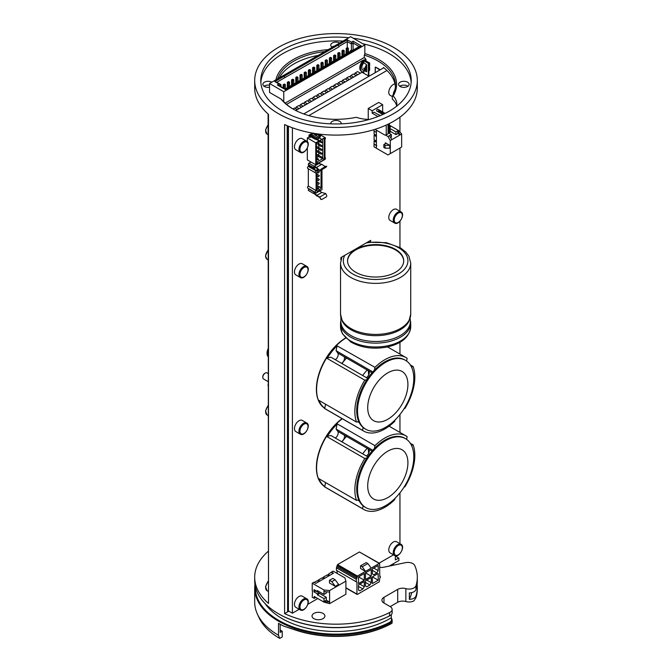 <?xml version="1.0" encoding="UTF-8"?>
<svg xmlns="http://www.w3.org/2000/svg" width="672" height="672" viewBox="0 0 672 672"><rect width="100%" height="100%" fill="white"/><g stroke="black" fill="none" stroke-linecap="round" stroke-linejoin="round"><path stroke-width="1.01" d="M400.89 267.893A28.081 16.212 -0 0 0 403.704 260.82A28.081 16.212 -0 0 0 375.623 244.608A28.081 16.212 -0 0 0 347.55 260.82A28.081 16.212 -0 0 0 369.34 276.62A28.081 16.212 -0 0 0 400.89 267.893M403.704 261.106A28.081 16.212 -0 0 0 375.623 245.179A28.081 16.212 -0 0 0 347.55 261.106M268.094 259.476A9.358 5.401 120 0 0 268.094 260.61A9.358 5.401 120 0 1 268.094 259.451M268.094 385.77A9.358 5.401 120 0 1 268.094 384.586A9.358 5.401 120 0 0 268.094 385.745M268.094 134.341A9.358 5.401 120 0 0 268.094 135.467M268.094 134.308A9.358 5.401 120 0 0 268.094 135.492M268.078 415.514A9.358 5.401 120 0 0 268.078 415.993M392.314 96.575L390.113 95.306A6.434 3.713 -60 0 1 389.516 89.065A6.434 3.713 -60 0 1 394.968 83.882M399.949 543.69L399.949 492.87M399.949 432.415L399.949 414.54M399.949 354.085L399.949 342.292M399.949 247.548L399.949 221.264M399.949 211.26L399.949 148.05M399.949 131.796L399.949 117.155M395.38 86.722A59.43 34.314 0 0 0 386.946 70.493L308.809 115.601M292.404 127.781L292.404 613.208L299.208 609.277M307.868 604.279L317.797 598.542M379.142 563.128L393.515 554.837M294.47 146.807A6.434 3.713 -60 0 1 297.276 140.33A6.434 3.713 -60 0 1 302.24 138.608L306.709 141.187A6.434 3.713 120 0 0 301.745 142.909A6.434 3.713 120 0 0 298.939 149.386A6.434 3.713 120 0 0 300.275 152.334L295.806 149.755A6.434 3.713 -60 0 1 294.47 146.807M388.777 217.501A6.434 3.713 -60 0 1 391.591 211.025A6.434 3.713 -60 0 1 396.547 209.294L401.016 211.873A6.434 3.713 120 0 0 396.052 213.604A6.434 3.713 120 0 0 393.246 220.08A6.434 3.713 120 0 0 394.582 223.02L390.113 220.441A6.434 3.713 -60 0 1 388.777 217.501M294.47 428.61A6.434 3.713 -60 0 1 297.276 422.134A6.434 3.713 -60 0 1 302.24 420.403L306.709 422.99A6.434 3.713 120 0 0 301.745 424.712A6.434 3.713 120 0 0 298.939 431.189A6.434 3.713 120 0 0 300.275 434.129L295.806 431.55A6.434 3.713 -60 0 1 294.47 428.61M294.47 271.95A6.434 3.713 -60 0 1 297.276 265.474A6.434 3.713 -60 0 1 302.24 263.743L306.709 266.322A6.434 3.713 120 0 0 301.745 268.052A6.434 3.713 120 0 0 298.939 274.529A6.434 3.713 120 0 0 300.275 277.469L295.806 274.89A6.434 3.713 -60 0 1 294.47 271.95M294.47 604.372A6.434 3.713 -60 0 1 297.276 597.895A6.434 3.713 -60 0 1 302.24 596.173L306.709 598.752A6.434 3.713 120 0 0 301.745 600.474A6.434 3.713 120 0 0 298.939 606.95A6.434 3.713 120 0 0 300.275 609.899L295.806 607.32A6.434 3.713 -60 0 1 294.47 604.372M388.777 549.923A6.434 3.713 -60 0 1 391.591 543.446A6.434 3.713 -60 0 1 396.547 541.724L401.016 544.303A6.434 3.713 120 0 0 396.052 546.025A6.434 3.713 120 0 0 393.246 552.502A6.434 3.713 120 0 0 394.582 555.45L390.113 552.871A6.434 3.713 -60 0 1 388.777 549.923M324.341 408.005A42.118 24.318 -60 0 1 318.763 374.388A42.118 24.318 -60 0 1 345.601 337.957M324.341 486.335A42.118 24.318 -60 0 1 318.125 454.978A42.118 24.318 -60 0 1 342.098 418.622M308.994 160.877L309.901 161.398M324.954 157.567L325.206 157.71A1.168 0.672 120 0 1 324.954 159.407L315.773 164.791L307.339 159.919L307.339 148.058M307.339 141.691L307.339 137.945L308.994 136.996L308.994 135.08L310.934 133.963L315.067 136.349L317.05 135.198L313.79 133.316M311.43 134.249L312.917 133.174M376.404 148.176L374.002 146.79L374.086 141.002L375.74 141.96L375.74 140.734L374.086 139.776L374.086 135.274L375.74 136.223L375.74 135.005L374.086 134.047L374.086 131.074M376.404 132.418L374.002 131.032L374.002 129.654M374.086 135.274L375.144 134.66M374.086 141.002L375.144 140.389M337.075 570.73L337.075 573.376M336.412 567.806L336.412 570.343L356.269 581.809L356.269 579.272L336.412 567.806L337.571 564.589L359.411 551.981L379.268 563.438L365.534 571.368L360.57 568.504L360.57 565.824L362.225 566.782L367.853 563.539L371.162 568.117M356.269 581.809L356.933 582.07L356.933 594.107L357.428 594.392L379.268 581.784L379.764 578.054A0.932 0.538 -60 0 0 379.764 576.526L379.613 563.405L359.411 551.981M368.231 108.486L372.154 110.746L382.654 104.681L378.739 102.421L368.231 108.486L368.231 119.423M312.547 590.688L312.22 597.232L314.202 598.374L314.202 596.467L323.98 602.112L323.98 601.49L329.608 602.062L326.298 600.155L326.298 597.29L319.015 593.082M323.98 602.112L329.608 603.641L345.904 594.233L345.904 581.146L344.912 577.895L333.144 571.108L331.489 572.065L333.48 573.208L315.857 583.38L313.874 582.238L312.22 583.187L312.22 590.881M331.489 572.065L328.171 574.358L329.33 575.03L328.272 575.635L327.113 574.972L323.207 577.223L324.366 577.895L323.308 578.508L322.148 577.836L318.251 580.087L319.402 580.759L318.343 581.372L317.184 580.7L314.202 582.422M318.251 580.087L318.251 581.314M323.207 577.223L323.207 578.449M328.171 574.358L328.171 575.585M340.88 319.645L340.88 317.386M340.88 260.022L340.88 257.569L370.658 240.374L370.658 241.87M313.807 193.612L308.507 190.554A0.874 0.504 -60 0 1 308.952 189.076L314.244 192.133A0.874 0.504 -60 0 0 314.244 193.57L316.604 195.871L319.88 196.972L320.468 198.836A1.168 0.949 73.6 0 0 321.754 199.433M308.33 188.42L316.1 193.066L316.1 192.511A1.193 0.689 -60 0 1 315.512 192.57A1.193 0.689 -60 0 1 315.328 191.612A1.193 0.689 -60 0 1 316.1 190.571L308.33 186.077A1.193 0.689 120 0 0 307.549 187.127A1.193 0.689 120 0 0 307.734 188.076L315.512 192.57M308.33 168.739L308.33 186.077M308.33 166.404A1.193 0.689 120 0 0 307.549 167.446A1.193 0.689 120 0 0 307.734 168.403L315.512 172.889A1.193 0.689 -60 0 1 315.328 171.94A1.193 0.689 -60 0 1 316.1 170.89L308.33 166.404L308.952 164.917M313.807 167.723L308.507 164.665A0.874 0.504 -60 0 1 308.952 163.195L314.244 166.244A0.874 0.504 120 0 0 314.244 167.681L314.244 168.538L308.952 165.48M310.976 162.019L308.952 163.195M325.559 404.208L324.769 408.206L324.29 408.274A42.412 24.486 -60 0 0 325.374 408.971L363.628 431.054A42.412 24.486 120 0 0 394.716 421.319L394.951 420.092M324.769 408.206A42.118 24.318 -60 0 1 319.032 400.436M367.727 378.428L330.952 357.202L326.525 358.084L364.778 380.167A42.412 24.486 120 0 0 356.521 422.083L358.722 421.462A39.774 22.966 -60 0 1 366.971 379.546A39.774 22.966 -60 0 1 370.516 374.64A39.774 22.966 -60 0 1 374.388 370.205A39.774 22.966 -60 0 1 404.72 359.881L405.552 360.36A39.774 22.966 120 0 0 371.339 375.119A39.774 22.966 120 0 0 365.77 429.257A39.774 22.966 120 0 0 405.552 406.291A39.774 22.966 120 0 0 405.552 360.36M327.188 358.26A42.118 24.318 -60 0 1 337.058 345.811L336.092 350.717L337.781 353.035A4.225 2.436 -60 0 1 335.269 359.688M406.594 361.024L407.131 358.294A42.412 24.486 120 0 0 406.039 357.596A42.412 24.486 120 0 0 374.959 367.34L337.058 345.811M365.77 429.257L364.946 428.778A39.774 22.966 -60 0 1 363.107 427.493A39.774 22.966 -60 0 1 358.722 421.462M377.58 381.982A28.426 16.414 -60 0 1 407.912 384.199A28.426 16.414 -60 0 1 377.95 421.966A28.426 16.414 -60 0 1 377.58 381.982M404.082 408.719L404.897 408.492A42.412 24.486 120 0 0 413.146 366.576L411.491 367.038M374.959 367.34L374.388 370.205M366.971 379.546L364.778 380.167M363.107 427.493L362.544 430.357A42.412 24.486 120 0 0 363.628 431.054M336.092 350.717L372.809 371.918M366.366 377.647A4.225 2.436 120 0 0 368.878 370.986L344.089 356.681A4.225 2.436 -60 0 1 341.578 363.334M326.525 358.084A42.412 24.486 -60 0 0 318.268 400L356.521 422.083M336.706 345.248A42.412 24.486 -60 0 1 345.752 338.108M410.315 364.938L413.146 366.576M362.544 430.357L324.29 408.274M357.706 421.747L359.285 422.663M345.895 358.764L345.778 357.496M386.946 70.493A59.43 34.314 -0 0 0 383.771 67.746L303.727 113.954M288.431 126.227L288.431 610.915L287.608 611.394L287.188 125.706M292.404 613.208L288.431 610.915M333.144 573.401L331.489 572.443M312.22 583.187L323.98 589.982L329.608 590.554L345.904 581.146M335.269 586.328L329.482 582.985L329.482 580.306L331.8 581.65L335.269 586.328L338.579 584.413L335.11 579.734L332.791 578.399L329.482 580.306M323.98 589.982L323.98 594.426L317.36 590.604L317.36 591.562L314.051 589.646L314.051 591.94L317.36 593.846L317.36 594.804L323.98 598.626L323.98 601.49L326.298 600.155M315.857 597.425L314.202 598.374M323.98 594.426L326.298 593.082L326.298 591.797M323.98 591.562L329.608 592.133L329.608 603.641M329.608 592.133L329.608 590.554M323.98 598.626L326.298 597.29M317.36 594.804L319.015 593.846L319.015 592.897L317.36 593.846M315.042 590.604L319.015 592.897M314.051 591.94L315.042 591.368L315.042 590.218M317.36 591.562L318.192 591.083M331.8 581.65L335.11 579.734M382.654 104.681L382.654 111.964M374.968 129.36L384.796 135.038L386.232 134.904L386.232 125.068M377.992 116.55L372.154 113.173L372.154 110.746M388.055 124.219L388.055 133.854L386.232 134.904M372.154 113.173L373.968 112.123L380.142 115.685M382.83 114.509L378.521 112.022A1.058 0.613 -60 0 1 378.521 110.796L378.521 112.022L376.866 111.065A1.058 0.613 -60 0 1 376.866 109.838A1.058 0.613 -60 0 1 377.924 109.234L379.579 110.183L378.521 110.796A1.058 0.613 -60 0 1 379.579 110.183L385.148 113.4M377.647 114.248L380.461 115.55M378.521 110.796L383.998 113.954M389.256 126.697L390.314 126.092L390.314 127.31L389.256 127.924L389.256 126.697L388.055 126M388.055 124.782L390.314 126.092M388.055 127.226L389.256 127.924M389.256 131.552L390.314 130.939L390.314 132.166L389.256 132.779L389.256 131.552L388.055 130.855M388.055 129.637L390.314 130.939M388.055 132.082L389.256 132.779M356.269 579.272L356.933 578.248L337.075 566.782M362.225 566.782L365.534 571.368L357.428 576.047L356.933 578.248M372.397 583.548L378.193 580.205L378.193 573.518L372.397 576.862L372.397 583.548M376.866 572.947L378.193 570.654L378.193 565.496L372.397 568.84L372.397 573.997L373.724 574.762L376.866 572.947L372.397 570.368M369.919 584.984L371.238 582.691L371.238 577.534L365.45 580.877L365.45 586.034L366.778 586.799L369.919 584.984L365.45 582.406M365.45 579.533L371.238 576.19L371.238 569.503L365.45 572.846L365.45 579.533M364.291 573.518L358.504 576.862L358.504 583.548L364.291 580.205L364.291 573.518M364.291 581.54L358.504 584.884L358.504 590.041L359.822 590.806L362.972 588.991L364.291 586.698L364.291 581.54M378.193 580.205L372.397 576.862M378.193 570.654L373.724 568.075M371.238 582.691L366.778 580.112M371.238 576.19L365.45 572.846M364.291 580.205L358.504 576.862M364.291 586.698L359.822 584.119M362.972 588.991L358.504 586.412M360.57 565.824L366.198 562.582L367.853 563.539M319.477 163.783A0.874 0.504 120 0 0 318.872 163.573L314.244 166.244L316.604 167.328L319.88 170.797L322.064 169.033L321.796 168.647L319.746 170.293L318.587 169.369M316.1 170.89L316.1 170.335L308.33 165.841M316.1 190.571L316.1 172.83A1.193 0.689 -60 0 1 315.512 172.889M321.98 169.588L321.98 189.672L316.1 193.066M325.282 166.639L321.812 164.329L318.377 163.288M321.812 164.329L316.604 167.328M314.244 166.244L314.908 166.48M326.348 166.211L326.743 166.404L325.76 167.404L319.88 170.797M326.012 166.211L321.796 168.647M318.587 169.756L314.908 166.866M316.1 167.471L314.244 168.538M326.281 166.597L322.064 169.033M315.269 192.587L314.244 193.57M314.244 193.175L314.908 194.099M320.737 198.761A1.168 0.949 -106.4 0 0 322.064 199.332L326.281 196.896A1.168 0.949 -106.4 0 0 326.609 195.367L325.76 193.578L321.812 192.478L319.578 191.066M325.76 193.578L319.88 196.972M320.468 198.836L319.746 197.308L318.587 196.896M314.908 193.712L318.587 196.501M321.812 192.478L316.604 195.485M316.1 170.335L318.049 169.21M321.023 170.134L321.023 187.69L317.058 185.405M317.058 188.454L319.704 189.983L321.023 187.69M319.704 189.983L317.058 191.512L317.058 170.789L318.688 169.84M319.04 187.076L318.688 188.252L319.04 187.076M319.04 183.254L318.688 184.43L319.04 183.254M319.04 179.432L318.688 180.608L319.04 179.432M319.04 175.61L318.688 176.786L319.04 175.61M319.04 171.788L318.688 172.973L319.04 171.788M400.109 147.958L390.298 153.619L390.298 140.532L400.109 134.87L397.799 130.855L395.934 131.93L395.934 134.61L397.799 133.535L400.109 134.87L401.654 133.98L401.654 147.067L395.934 150.368M390.298 153.619L387.988 154.955L376.404 148.268L376.404 130.192M391.381 152.998L389.525 154.073M390.684 137.642L391.381 137.231L391.381 134.56L388.055 132.636M395.934 134.61L390.314 131.359M395.934 131.93L390.146 128.587L389.315 129.066L389.315 130.368M390.146 128.587L390.146 130.838M401.654 133.98L398.504 130.444L397.799 130.855L397.799 133.535M389.315 129.066L388.055 128.335M391.381 134.56L389.525 135.635L391.843 139.642M385.325 134.988L387.988 136.525L389.525 135.635M387.988 136.525L390.298 140.532M398.504 130.444L388.055 124.412M389.407 123.556L389.323 125.143M389.726 145.312L385.342 142.775A1.168 0.672 180 0 1 385.678 143.254A1.168 0.672 180 0 1 385.342 143.732L383.846 144.589L385.09 145.312L389.726 145.312L389.726 148.176L385.09 148.176L385.09 145.312M376.404 145.597L374.002 144.119M383.846 144.589L383.846 147.462L385.09 148.176M374.086 144.068L376.816 145.648M325.206 157.71A1.168 0.672 120 0 0 324.954 157.66L324.954 139.348A1.168 0.672 120 0 0 325.206 137.651A1.168 0.672 120 0 0 324.954 137.6L315.773 142.817L315.773 164.791M307.339 137.945L315.773 142.817M315.958 139.381L316.966 139.768L319.477 138.004L320.527 136.13L316.033 138.844L316.117 139.415L316.94 139.054L319.183 140.566M320.426 136.105L319.536 135.391L315.403 137.785L314.992 138.928L316.042 139.339M311.052 136.853L309.901 137.516L309.901 135.61L310.766 135.106L310.472 136.525L315.109 139.196M319.477 138.004L321.552 139.196M316.554 135.484L312.917 133.384M309.901 135.61L308.994 135.08M308.994 136.996L309.901 137.516M318.965 134.056L324.954 137.516M316.394 142.75L324.341 138.163L324.341 159.566L316.394 164.153L316.394 142.75M316.394 163.909L317.848 163.069L316.89 162.044L322.762 158.651L324.341 159.566M316.394 162.229L317.848 163.069M316.394 161.759L316.89 162.044M316.394 144.287L317.722 141.977M322.762 139.07L322.762 158.651L321.586 157.97L321.922 157.416L321.132 157.987L321.821 157.332M321.476 142.64L318.797 141.364L318.797 143.85M318.797 145.177L318.797 147.672M318.797 148.999L318.797 151.494M318.797 152.821L318.797 155.316M318.553 156.5L316.394 157.744L318.511 159.239M316.52 155.324L321.132 157.987M316.52 151.502L321.132 154.165L321.821 153.51M316.52 147.689L321.132 150.352L321.821 149.688M318.167 144.547L318.511 143.959M318.377 144.564L318.612 144.043L318.377 144.564M318.167 148.369L318.511 147.781M318.377 148.386L318.612 147.865L318.377 148.386M321.132 142.708L321.821 142.044M321.686 142.657L321.922 142.128L321.686 142.657M321.476 146.462L321.821 145.866M321.686 146.471L321.922 145.95L321.686 146.471M318.167 152.191L318.511 151.603M318.377 152.208L318.612 151.687L318.377 152.208M318.167 156.013L318.511 155.417M318.377 156.03L318.612 155.501L318.377 156.03M318.167 159.835L318.394 158.911M318.377 159.852L318.612 159.323L318.377 159.852M321.686 150.293L321.922 149.772L321.686 150.293M321.686 154.115L321.922 153.594L321.686 154.115M325.559 482.538L324.769 486.536L324.29 486.604L362.544 508.687A42.412 24.486 120 0 0 363.628 509.384A42.412 24.486 120 0 0 394.716 499.649L394.951 498.422M324.769 486.536A42.118 24.318 -60 0 1 319.032 478.766M367.727 456.758L330.952 435.532L326.525 436.414A42.412 24.486 -60 0 0 318.268 478.33L356.521 500.413L358.722 499.792A39.774 22.966 -60 0 1 366.971 457.884L364.778 458.497L326.525 436.414M327.188 436.59A42.118 24.318 -60 0 1 337.058 424.141L336.092 429.047L337.781 431.365A4.225 2.436 -60 0 1 335.269 438.018M342.325 418.757A42.412 24.486 -60 0 0 336.706 423.578L337.058 424.141M365.77 507.587A39.774 22.966 120 0 0 405.552 484.621A39.774 22.966 120 0 0 405.552 438.69A39.774 22.966 120 0 0 371.339 453.449A39.774 22.966 120 0 0 365.77 507.587L364.946 507.108A39.774 22.966 -60 0 1 363.107 505.831L362.544 508.687M357.706 500.077L359.285 500.993M366.366 455.977A4.225 2.436 120 0 0 368.878 449.316L344.089 435.011A4.225 2.436 -60 0 1 341.578 441.664M345.895 437.094L345.778 435.826M368.659 453.34L368.248 448.795M346.626 436.313A31.584 18.236 120 0 0 341.998 441.907M367.307 448.249A31.584 18.236 120 0 0 362.687 453.844M363.628 509.384L325.374 487.301A42.412 24.486 -60 0 1 324.29 486.604M410.315 443.268L413.146 444.906L411.491 445.368M404.082 487.049L404.897 486.822A42.412 24.486 120 0 0 413.146 444.906M336.706 423.578L374.959 445.67L374.388 448.535A39.774 22.966 -60 0 1 404.72 438.211L405.552 438.69M406.594 439.354L407.131 436.624A42.412 24.486 120 0 0 406.039 435.935A42.412 24.486 120 0 0 374.959 445.67M364.778 458.497A42.412 24.486 120 0 0 356.521 500.413M336.092 429.047L372.809 450.248M366.971 457.884A39.774 22.966 -60 0 1 370.516 452.97A39.774 22.966 -60 0 1 374.388 448.535M363.107 505.831A39.774 22.966 -60 0 1 358.722 499.792M377.58 460.312A28.426 16.414 -60 0 1 407.912 462.529A28.426 16.414 -60 0 1 377.95 500.296A28.426 16.414 -60 0 1 377.58 460.312M367.307 369.919A31.584 18.236 120 0 0 362.687 375.514M346.626 357.983A31.584 18.236 120 0 0 341.998 363.577M368.659 375.01L368.248 370.465M396.623 105.832A26.905 15.532 0 0 0 392.314 99.128L392.314 96.264L393.112 96.037A26.905 15.532 180 0 1 396.824 103.916A26.905 15.532 180 0 1 396.505 106.327M383.771 67.746A59.43 34.314 0 0 0 383.418 67.469L383.418 67.948M383.981 603.036L383.981 597.307A7.022 4.049 0 0 0 381.923 600.172A7.022 4.049 0 0 0 383.981 603.036L390.079 606.556A7.022 4.049 180 0 1 392.137 609.42A7.022 4.049 180 0 1 389.76 612.461A81.312 46.948 180 0 1 284.592 613.612L284.592 124.53A81.312 46.948 0 0 0 370.868 130.57A81.312 46.948 0 0 0 417.312 88.158L417.312 80.514A81.312 46.948 180 0 1 367.114 123.883A81.312 46.948 180 0 1 278.502 113.711A81.312 46.948 180 0 1 254.688 80.514A81.312 46.948 180 0 1 308.708 36.296A81.312 46.948 180 0 1 398.992 50.837A81.312 46.948 180 0 1 417.312 80.514M407.954 86.243A5.267 3.041 0 0 0 407.576 86.008A5.267 3.041 0 0 0 399.764 86.243M369.331 119.448A26.905 15.532 180 0 1 356.278 117.306A60.606 34.986 0 0 1 293.143 109.074A60.606 34.986 0 0 1 281.022 99.061L269.539 92.425L269.539 83.513L350.608 36.708L364.837 44.923L364.837 54.172L364.283 55.112A59.43 34.314 180 0 1 395.43 85.294A59.43 34.314 180 0 1 392.314 96.264M407.576 82.186A5.267 3.041 180 0 1 409.122 84.336A5.267 3.041 180 0 1 403.855 87.377A5.267 3.041 180 0 1 398.588 84.336A5.267 3.041 180 0 1 401.839 81.53A5.267 3.041 180 0 1 407.576 82.186M330.767 123.841A5.267 3.041 180 0 1 330.733 123.514A5.267 3.041 180 0 1 336 120.473A5.267 3.041 180 0 1 341.267 123.514A5.267 3.041 180 0 1 341.233 123.841M392.137 609.42L392.137 612.763A7.022 4.049 180 0 1 390.079 615.628A7.022 4.049 180 0 1 389.76 615.804A81.312 46.948 180 0 1 278.502 613.78A81.312 46.948 180 0 1 254.688 580.583L254.688 577.24A81.312 46.948 180 0 1 268.078 551.435M254.688 80.514L254.688 88.158A81.312 46.948 0 0 0 268.498 114.332L268.498 603.414A81.312 46.948 180 0 1 254.688 577.24M353.27 38.245A75.23 43.428 180 0 1 411.23 80.514A75.23 43.428 180 0 1 364.787 120.641A75.23 43.428 180 0 1 282.803 111.224A75.23 43.428 180 0 1 260.77 80.514A75.23 43.428 180 0 1 348.852 37.724M368.416 75.928L368.416 63.42L368.894 63.227A1.168 0.672 0 0 0 368.76 63.126L364.207 60.505L365.45 59.312L365.45 58.355A59.43 34.314 0 0 0 363.712 57.8L285.214 103.118M318.192 55.423A59.43 34.314 0 0 0 279.3 77.876M269.539 85.226A5.267 3.041 0 0 0 264.046 86.243M334.345 46.091A5.267 3.041 0 0 0 332.279 46.83A5.267 3.041 0 0 0 331.909 47.074M411.155 82.429A75.23 43.428 0 0 0 362.821 43.756M343.014 41.093A75.23 43.428 0 0 0 260.845 82.429M332.262 47.3A5.267 3.041 180 0 1 330.733 45.158A5.267 3.041 180 0 1 332.279 43.008A5.267 3.041 180 0 1 339.704 43M269.539 87.268A5.267 3.041 180 0 1 264.424 86.486A5.267 3.041 180 0 1 262.878 84.336A5.267 3.041 180 0 1 266.12 81.53A5.267 3.041 180 0 1 271.849 82.177M379.764 567.319A7.022 4.049 180 0 0 383.897 567.202L405.51 562.657A7.022 4.049 180 0 1 414.7 565.454A81.312 46.948 180 0 1 417.312 577.24A81.312 46.948 180 0 1 415.96 585.766A7.022 4.049 180 0 1 405.863 588.638A7.022 4.049 0 0 0 397.698 589.386L397.698 602.28A7.022 4.049 180 0 1 405.863 601.541A7.022 4.049 0 0 0 413.977 600.818L415.96 597.71A81.312 46.948 0 0 0 417.312 589.184L417.312 587.521A81.312 46.948 180 0 1 415.96 596.047A7.022 4.049 180 0 1 409.349 599.357L409.349 592.906A7.022 4.049 0 0 0 415.96 589.588A81.312 46.948 0 0 0 417.312 581.062L417.312 577.24M284.592 613.612L288.842 611.15M383.981 597.307L397.698 589.386M323.014 613.402A6.434 3.713 180 0 1 324.895 616.022A6.434 3.713 180 0 1 318.461 619.744A6.434 3.713 180 0 1 312.026 616.022A6.434 3.713 180 0 1 316 612.595A6.434 3.713 180 0 1 323.014 613.402M391.944 623.272A80.136 46.267 180 0 1 295.932 630.21L284.029 626.245L295.344 629.84A81.312 46.948 0 0 0 389.76 624.406L391.944 623.272A7.022 4.049 0 0 0 392.137 622.322L392.137 620.18A7.022 4.049 0 0 0 391.289 618.24L391.289 614.704M280.157 629.975A76.045 43.907 0 0 0 282.232 631.218L282.232 636.947L279.712 638.4L278.502 635.275L278.502 623.33A81.312 46.948 0 0 0 284.029 626.245M398.992 558.314A81.312 46.948 0 0 0 395.338 555.904A80.724 46.603 180 0 1 398.58 558.079L398.992 560.456L389.264 566.076M397.698 602.28L390.188 606.614M282.232 631.218L280.157 632.411L280.157 624.263M278.502 635.275A81.312 46.948 180 0 1 257.426 614.158L259.073 617.728A79.607 45.956 0 0 0 279.712 638.4M391.843 564.589L391.843 565.53M409.349 599.357A76.163 43.974 0 0 0 411.65 592.62M417.119 584.296A81.312 46.948 180 0 1 417.312 587.521M393.498 563.632L393.498 565.186M257.426 614.158A81.312 46.948 180 0 1 254.688 602.078L254.688 588A81.312 46.948 0 0 0 302.534 630.781A81.312 46.948 0 0 0 389.76 623.221A7.022 4.049 0 0 0 392.137 620.18M278.712 613.897A80.724 46.603 0 0 0 278.922 614.023A80.724 46.603 0 0 0 389.374 616.031A6.434 3.713 0 0 0 389.668 615.871A6.434 3.713 0 0 0 389.869 615.754M398.58 558.079L395.338 559.952L395.338 555.744M265.07 603.532A76.163 43.974 0 0 0 390.86 618.022A123.631 34.768 1.9 0 1 391.289 618.24M390.86 618.022A6.434 3.713 180 0 1 389.374 622.49A80.724 46.603 180 0 1 301.837 629.748A80.724 46.603 180 0 1 255.301 586.328M254.94 584.296A81.312 46.948 0 0 0 254.688 588M369.004 76.272L362.04 72.248L295.781 110.51M380.26 69.77L375.707 67.141A1.168 0.672 180 0 0 375.547 67.066L379.848 70.006M287.608 611.394L287.608 125.882M375.211 67.343L375.211 72.685M368.894 63.227L368.894 76.213M268.094 113.98L268.498 599.407M291.354 107.94L289.666 106.781M368.416 63.42L363.796 60.74A1.168 0.672 180 0 1 363.451 60.262A1.168 0.672 180 0 1 363.653 59.884L286.6 104.37M353.338 77.28L356.185 75.634M349.138 79.708L351.985 78.061M344.929 82.135L347.777 80.489M340.729 84.554L343.577 82.916M336.529 86.982L339.377 85.336M332.321 89.41L335.177 87.763M328.121 91.837L330.968 90.191M323.921 94.265L326.768 92.618M319.712 96.692L322.568 95.046M315.512 99.112L318.36 97.474M311.312 101.539L314.16 99.893M307.112 103.967L309.96 102.32M302.904 106.394L305.752 104.748M298.704 108.822L301.552 107.176M295.621 110.426L297.352 109.603M357.538 74.852L360.385 73.206M357.689 74.592L355.06 73.072L357.605 71.602L360.234 73.122M354.228 74.508L355.06 73.072M353.489 77.02L350.86 75.499L353.405 74.029L356.034 75.55M350.028 76.936L350.86 75.499M349.28 79.447L346.651 77.927L349.205 76.457L351.834 77.977M345.828 79.355L346.651 77.927M345.08 81.875L342.451 80.354L344.996 78.884L347.626 80.396M341.62 81.782L342.451 80.354M340.88 84.294L338.251 82.782L340.796 81.304L343.426 82.824M337.42 84.21L338.251 82.782M336.68 86.722L334.043 85.201L336.596 83.731L339.226 85.252M333.22 86.638L334.043 85.201M332.472 89.149L329.843 87.629L332.388 86.159L335.026 87.679M329.02 89.065L329.843 87.629M328.272 91.577L325.643 90.056L328.188 88.586L330.817 90.107M324.811 91.493L325.643 90.056M324.072 94.004L321.434 92.484L323.988 91.014L326.617 92.534M320.611 93.912L321.434 92.484M319.864 96.432L317.234 94.912L319.788 93.442L322.417 94.954M316.411 96.34L317.234 94.912M315.664 98.851L313.034 97.339L315.58 95.861L318.209 97.381M312.203 98.767L313.034 97.339M311.464 101.279L308.834 99.758L311.38 98.288L314.009 99.809M308.003 101.195L308.834 99.758M307.255 103.706L304.626 102.186L307.18 100.716L309.809 102.236M303.803 103.622L304.626 102.186M303.055 106.134L300.426 104.614L302.971 103.144L305.609 104.664M299.603 106.05L300.426 104.614M298.855 108.562L296.226 107.041L298.771 105.571L301.4 107.092M295.394 108.478L296.226 107.041M292.933 108.94L294.571 107.999L297.2 109.519M393.112 96.037A60.606 34.986 0 0 0 364.837 53.558M293.563 109.318A59.43 34.314 180 0 1 283.634 101.522L281.022 99.061M328.213 49.636A60.606 34.986 0 0 0 275.898 79.842M277.628 78.842A59.43 34.314 180 0 1 324.828 51.593M364.283 55.112L364.283 57.473M269.539 83.513L283.769 91.728L364.837 44.923M283.769 91.728L283.769 101.657M296.335 83.32L285.415 89.149L279.3 85.613L280.955 84.664L276.814 82.27L285.088 77.498L284.096 76.255L274.831 81.606L278.964 83.992L277.309 84.949L285.415 89.628L361.2 45.881L353.086 41.194L351.439 42.151L347.298 39.766L347.298 41.58L351.439 43.966L353.086 43.008L359.209 46.544L349.28 52.273L350.28 52.181M284.096 76.255L347.298 39.766M339.024 46.351L338.033 45.116L339.024 46.351L347.298 41.58L347.298 47.687M346.214 51.492A59.43 34.314 180 0 0 346.088 51.475L346.088 53.836L344.182 54.936M342.014 56.188L339.982 57.364M337.806 58.615L335.773 59.791M333.606 61.043L331.573 62.219M329.406 63.47L327.373 64.646M325.206 65.898L323.165 67.066M320.998 68.317L318.965 69.493M316.798 70.745L314.765 71.921M312.598 73.172L310.556 74.348M308.389 75.6L306.356 76.776M304.189 78.028L302.156 79.204M299.989 80.455L297.956 81.623M295.789 82.874L293.748 84.05M291.581 85.302L289.548 86.478M287.381 87.73L285.348 88.906M339.024 46.83L285.088 77.498M348.382 51.727A59.43 34.314 180 0 1 349.112 51.82L348.382 50.946M349.112 52.853L349.112 51.82M276.814 82.27L274.831 81.606M353.086 41.194L353.086 50.081M351.439 50.148L351.439 42.151M278.964 83.992L280.955 84.664L280.955 86.57M279.3 85.613L277.309 84.949M359.209 46.544L361.2 45.881M285.415 89.628L285.415 89.149M349.28 52.752L349.28 52.273M346.214 48.308L347.374 47.636L348.382 48.224L347.222 48.888L346.214 48.308L346.214 53.164L347.374 52.492L348.382 53.071L347.222 53.743L346.214 53.164L346.214 54.524M347.222 52.576L347.222 48.888M348.382 48.224L348.382 53.273M351.187 51.181L350.414 50.736L351.574 50.064L352.346 50.509M350.414 51.626L350.414 50.736M343.174 50.064L344.182 50.652L343.022 51.316L342.014 50.736L343.174 50.064M344.182 55.7L343.022 56.171L342.014 55.591L343.174 54.919L344.182 55.499L344.182 50.652M342.014 56.952L342.014 50.736M343.022 55.003L343.022 51.316M338.965 52.492L339.982 53.071L338.822 53.743L337.806 53.164L338.965 52.492M339.982 58.128L338.822 58.598L337.806 58.01L338.965 57.347L339.982 57.926L339.982 53.071M337.806 59.38L337.806 53.164M338.822 57.431L338.822 53.743M334.765 54.919L335.773 55.499L334.614 56.171L333.606 55.591L334.765 54.919M335.773 60.556L334.614 61.026L333.606 60.438L334.765 59.774L335.773 60.354L335.773 55.499M333.606 61.807L333.606 55.591M334.614 59.858L334.614 56.171M330.565 57.347L331.573 57.926L330.414 58.598L329.406 58.01L330.565 57.347M331.573 62.983L330.414 63.445L329.406 62.866L330.565 62.194L331.573 62.782L331.573 57.926M329.406 64.235L329.406 58.01M330.414 62.286L330.414 58.598M326.357 59.774L327.373 60.354L326.214 61.026L325.206 60.438L326.357 59.774M327.373 65.411L326.214 65.873L325.206 65.293L326.357 64.621L327.373 65.209L327.373 60.354M325.206 66.662L325.206 60.438M326.214 64.714L326.214 61.026M322.157 62.194L323.165 62.782L322.006 63.445L320.998 62.866L322.157 62.194M323.165 67.83L322.006 68.3L320.998 67.721L322.157 67.049L323.165 67.637L323.165 62.782M320.998 69.082L320.998 62.866M322.006 67.133L322.006 63.445M317.957 64.621L318.965 65.209L317.806 65.873L316.798 65.293L317.957 64.621M318.965 70.258L317.806 70.728L316.798 70.148L317.957 69.476L318.965 70.056L318.965 65.209M316.798 71.509L316.798 65.293M317.806 69.56L317.806 65.873M313.757 71.904L314.765 72.484L313.606 73.156L312.598 72.568L313.757 71.904M314.765 72.685L314.765 67.637L313.606 68.3L312.598 67.721L313.757 67.049L314.765 67.637M312.598 73.937L312.598 67.721M309.548 69.476L310.556 70.056L309.406 70.728L308.389 70.148L309.548 69.476M310.556 75.113L309.406 75.583L308.389 74.995L309.548 74.332L310.556 74.911L310.556 70.056M308.389 76.364L308.389 70.148M309.406 74.416L309.406 70.728M305.348 71.904L306.356 72.484L305.197 73.156L304.189 72.568L305.348 71.904M306.356 77.54L305.197 78.002L304.189 77.423L305.348 76.759L306.356 77.339L306.356 72.484M304.189 78.792L304.189 72.568M305.197 76.843L305.197 73.156M301.148 74.332L302.156 74.911L300.997 75.583L299.989 74.995L301.148 74.332M302.156 79.968L300.997 80.43L299.989 79.85L301.148 79.178L302.156 79.766L302.156 74.911M299.989 81.22L299.989 74.995M300.997 79.271L300.997 75.583M296.94 76.759L297.956 77.339L296.797 78.002L295.789 77.423L296.94 76.759M297.956 82.387L296.797 82.858L295.789 82.278L296.94 81.606L297.956 82.194L297.956 77.339M295.789 83.378L295.789 77.423M296.797 81.69L296.797 78.002M292.74 79.178L293.748 79.766L292.589 80.43L291.581 79.85L292.74 79.178M293.748 84.336L293.748 79.766M292.354 85.151L291.581 84.706L291.581 79.85M292.589 84.118L292.589 80.43M291.581 85.588L291.581 84.706L292.74 84.034L293.513 84.479M288.54 81.606L289.548 82.194L288.389 82.858L287.381 82.278L288.54 81.606M289.548 86.764L289.548 82.194M288.145 87.57L287.381 87.125L287.381 82.278M288.389 86.545L288.389 82.858M287.381 88.015L287.381 87.125L288.54 86.461L289.304 86.906M284.332 84.034L285.348 84.613L284.189 85.285L283.181 84.706L284.332 84.034M285.348 89.107L285.348 84.613M283.181 87.856L283.181 84.706M284.189 88.435L284.189 85.285M313.606 71.988L313.606 68.3M364.207 60.782L364.207 60.194A7.022 4.049 -60 0 1 365.45 59.388L365.45 59.312M363.451 60.606L363.451 60.262A7.022 4.049 120 0 0 361.242 71.148L362.074 71.627A7.022 4.049 -60 0 1 363.829 61.194L363.829 62.765A1886.816 1089.362 60 0 1 366.652 64.722L366.803 67.704L365.282 68.586A4.679 2.705 -60 0 1 366.803 65.033M364.434 60.631A7.022 4.049 -60 0 1 366.013 59.59L366.013 61.026L369.659 63.025L369.659 66.058L368.894 66.494M365.45 59.388A53.239 44.654 157.6 0 1 366.013 59.59M363.829 70.501L363.829 71.921A7.022 4.049 -60 0 1 362.074 71.627M363.796 60.74L363.829 61.194M365.543 61.27A5.267 3.041 -60 0 1 366.013 61.026M368.894 66.906L369.659 67.2L369.659 70.232A4.679 2.705 -60 0 1 368.894 70.871M365.812 68.284L366.803 68.855L364.972 69.745A4.914 2.839 120 0 0 366.106 71.518L363.115 70.19A5.267 3.041 -60 0 1 363.829 62.765M366.803 68.855L366.652 71.652A4.914 2.839 120 0 1 366.106 71.518L366.694 71.669M364.972 69.745L363.871 69.216A5.04 2.906 -60 0 1 363.871 68.065L365.282 68.586M363.871 69.216L364.946 68.586M369.659 67.2L368.894 67.645M268.094 381.612L263.525 378.966A3.511 2.024 -60 0 1 262.794 377.362A3.511 2.024 -60 0 1 265.28 373.061A3.511 2.024 -60 0 1 267.036 372.893L268.094 373.506M265.012 373.237A2.789 1.613 120 0 0 264.768 373.355A2.789 1.613 120 0 0 262.794 376.774L262.794 377.362M410.726 263.113L410.726 314.16A35.095 20.261 180 0 1 375.623 334.421A35.095 20.261 180 0 1 340.528 314.16L340.528 263.113A35.095 20.261 -0 0 0 375.623 283.374A35.095 20.261 -0 0 0 410.726 263.113L408.904 256.192L405.829 252.067L400.352 247.783L386.308 242.659L367.433 242.239M366.114 243.004A32.29 18.64 180 0 1 400.134 248.682A32.29 18.64 180 0 1 404.678 268.96A32.29 18.64 180 0 1 366.181 278.645A32.29 18.64 180 0 1 343.661 258.182A32.29 18.64 180 0 1 344.77 255.326M340.528 314.16L342.376 321.434A34.751 20.059 -0 0 0 375.623 335.672A34.751 20.059 -0 0 0 408.878 321.434L410.726 314.16M410.038 318.637A34.751 20.059 180 0 1 375.623 341.477A34.751 20.059 180 0 1 341.216 318.637M410.726 322.871L410.726 326.726A35.095 20.261 180 0 1 375.623 346.996A35.095 20.261 180 0 1 340.528 326.726L340.528 322.871A35.095 20.261 -0 0 0 375.623 343.132A35.095 20.261 -0 0 0 410.726 322.871L410.08 318.511M401.419 87.032L401.016 86.738A6.434 3.713 120 0 0 400.075 86.453M394.876 89.964A6.434 3.713 120 0 0 393.263 94.475M299.93 149.386A5.729 3.31 -60 0 1 306.012 141.826A5.729 3.31 -60 0 1 306.012 149.932A5.729 3.31 -60 0 1 299.93 149.386M299.93 431.189A5.729 3.31 -60 0 1 306.012 423.62A5.729 3.31 -60 0 1 306.012 431.726A5.729 3.31 -60 0 1 299.93 431.189M299.93 274.529A5.729 3.31 -60 0 1 306.012 266.96A5.729 3.31 -60 0 1 306.012 275.066A5.729 3.31 -60 0 1 299.93 274.529M394.237 552.502A5.729 3.31 -60 0 1 400.319 544.942A5.729 3.31 -60 0 1 400.319 553.048A5.729 3.31 -60 0 1 394.237 552.502M337.781 353.035L344.089 356.681M372.028 372.809L368.878 370.986M345.904 587.74L356.933 594.107M356.933 576.912L337.075 565.446M357.428 576.047L337.571 564.589M385.342 143.732L385.342 142.775M316.705 133.762L320.368 136.13M316.226 138.516L310.766 135.106M316.033 138.844L310.355 135.82M316.033 139.28L310.355 136.256M317.108 139.322L316.621 139.163M319.183 140.666L316.462 139.255M316.966 139.768L319.015 140.952M372.028 451.139L368.878 449.316M337.781 431.365L344.089 435.011M389.76 612.461L389.374 616.031M415.96 589.588L415.96 585.766M405.863 601.541L405.863 588.638M415.96 597.71L415.96 596.047M295.932 630.21L295.344 629.84M389.374 622.49L389.76 624.406M375.295 72.635L375.295 67.385M368.348 63.37L368.348 75.894M363.796 71.921L363.796 73.265M366.803 71.518A4.679 2.705 -60 0 1 365.291 69.737M366.652 64.722A4.914 2.839 120 0 0 364.972 68.594M369.482 62.74A4.914 2.839 120 0 0 368.617 63.05M368.894 63.269A4.679 2.705 -60 0 1 369.659 63.025M299.93 606.95A5.729 3.31 -60 0 1 306.012 599.39A5.729 3.31 -60 0 1 306.012 607.496A5.729 3.31 -60 0 1 299.93 606.95M394.237 220.08A5.729 3.31 -60 0 1 400.319 212.512A5.729 3.31 -60 0 1 400.319 220.618A5.729 3.31 -60 0 1 394.237 220.08M268.078 591.31L267.019 590.696A6.434 3.713 -60 0 1 268.078 581.734M268.078 259.837L267.011 259.224A6.434 3.713 -60 0 1 265.684 256.276A6.434 3.713 -60 0 1 268.094 250.244M268.078 134.702L267.011 134.089A6.434 3.713 -60 0 1 268.094 125.11M268.078 415.548L267.011 414.926A6.434 3.713 -60 0 1 268.094 405.947M268.094 348.877A7.484 4.326 120 0 0 267.07 353.27M268.094 348.676L268.094 356.63A7.955 4.595 -60 0 1 268.094 349.138M340.528 263.113L341.964 256.948M340.528 322.871L341.174 318.511M410.726 326.726C409.525 337.184 401.386 344.005 386.308 347.18C372.851 349.448 360.99 347.701 350.75 341.964L342.359 333.665L340.528 326.726M401.016 86.738L399.941 86.125M300.275 152.334C304.55 155.308 311.422 143.413 306.709 141.187M300.275 434.129C304.55 437.102 311.422 425.208 306.709 422.99M300.275 277.469C304.55 280.442 311.422 268.548 306.709 266.322M394.582 555.45C398.857 558.415 405.728 546.529 401.016 544.303M387.559 346.928L406.039 357.596M377.924 109.234L379.579 110.183M345.904 587.975L357.076 594.426M380.234 576.484L379.764 576.206M319.318 163.531L318.637 163.136M317.058 187.312L318.688 188.252M317.058 185.69L319.393 187.034M317.058 183.49L318.688 184.43M317.058 181.868L319.393 183.221M317.058 179.668L318.688 180.608M317.058 178.046L319.393 179.399M317.058 175.846L318.688 176.786M317.058 174.224L319.393 175.577M317.058 172.024L318.688 172.973M317.386 170.596L319.393 171.755M317.159 133.82L319.83 135.366M320.527 136.13L319.88 135.408M316.117 139.415L315.168 139.222M325.206 137.651L318.99 134.064M321.703 145.53L317.184 142.926M317.822 144.614L321.132 146.53M321.703 149.352L316.394 146.286M317.822 148.436L316.394 147.613M321.703 141.716L319.948 140.7M321.703 153.174L316.394 150.108M317.822 152.258L316.394 151.435M321.703 156.996L316.394 153.93M317.822 156.08L316.394 155.257M317.822 159.902L316.394 159.079M389.096 426.149L406.039 435.935M278.922 614.023L278.502 613.78M363.451 71.954L363.451 73.063M368.894 70.946L369.617 70.35M300.275 609.899C304.55 612.864 311.422 600.978 306.709 598.752M394.582 223.02C398.857 225.994 405.728 214.099 401.016 211.873M267.019 590.696L265.524 586.673L268.078 581.305M264.768 373.355L265.28 373.061M267.011 259.224L265.474 255.99L268.094 249.816M267.011 134.089L265.524 130.049L268.094 124.681M267.011 414.926L265.524 410.894L268.094 405.527"/></g></svg>
